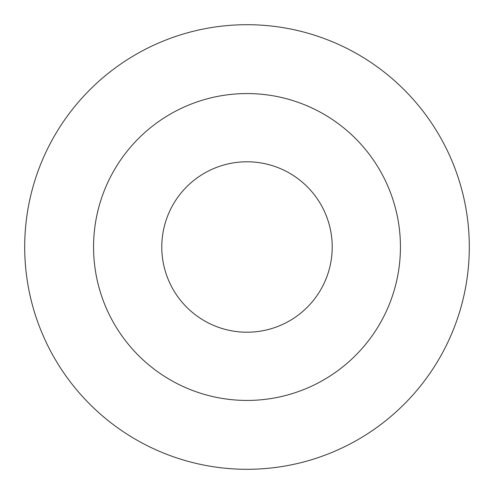 <?xml version="1.0" encoding="UTF-8"?>
<svg xmlns="http://www.w3.org/2000/svg" width="494" height="494" viewBox="0 0 494 494"><rect width="100%" height="100%" fill="white"/><g stroke="black" fill="none" stroke-linecap="round" stroke-linejoin="round"><path stroke-width="0.74" d="M247 161.785A85.215 85.215 0 0 1 320.797 289.608A85.215 85.215 0 0 1 173.203 289.608A85.215 85.215 0 0 1 247 161.785M247 93.564A153.436 153.436 0 0 1 379.88 323.718A153.436 153.436 0 0 1 114.12 323.718A153.436 153.436 0 0 1 247 93.564M247 24.7A222.3 222.3 0 0 1 439.518 358.15A222.3 222.3 0 0 1 54.482 358.15A222.3 222.3 0 0 1 247 24.7"/></g></svg>
